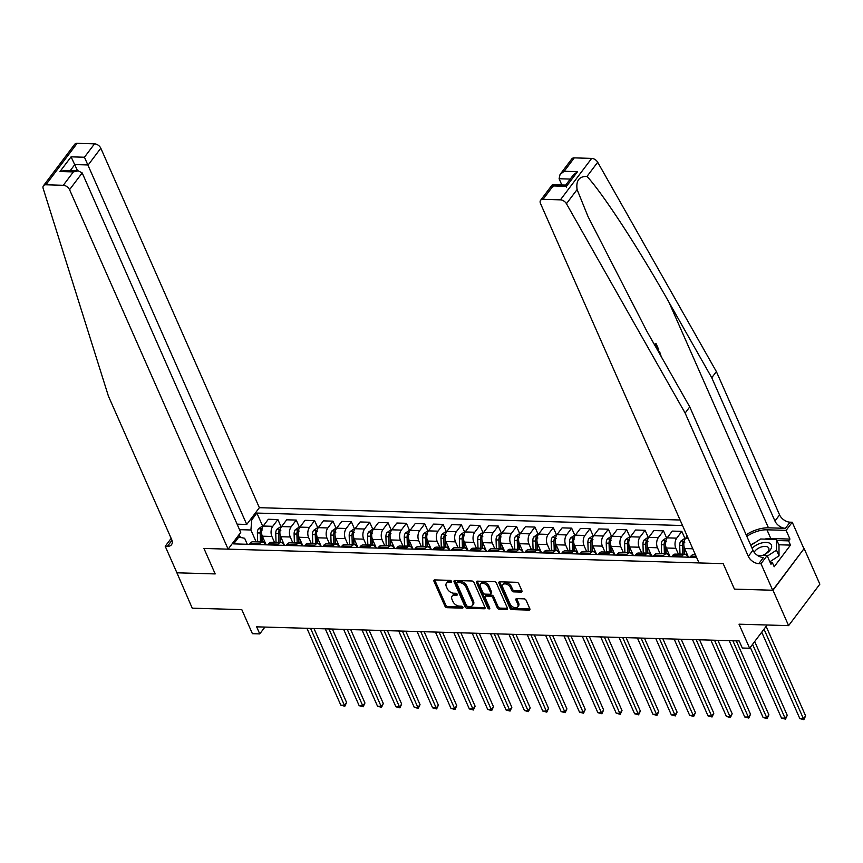 <?xml version="1.0" encoding="UTF-8"?>
<svg xmlns="http://www.w3.org/2000/svg" width="863" height="863" viewBox="0 0 863 863"><rect width="100%" height="100%" fill="white"/><g stroke="black" fill="none" stroke-linecap="round" stroke-linejoin="round"><path stroke-width="1.29" d="M451.543 581.36A1.241 0.777 -143 0 0 450.098 580.357L434.779 579.914A1.769 1.111 -143 0 0 433.981 580.238A1.769 1.111 -143 0 0 433.949 581.263L444.984 606.268A1.769 1.111 -143 0 0 447.034 607.692L462.352 608.145A1.241 0.777 -143 0 0 461.5 606.204L459.515 606.139A5.674 3.571 -143 0 1 452.946 601.565L452.018 599.472A5.674 3.571 -143 0 1 452.104 596.193A5.674 3.571 -143 0 1 454.672 595.168L456.656 595.222A1.241 0.777 -143 0 0 455.804 593.28L453.819 593.226A5.674 3.571 -143 0 1 447.239 588.642L446.322 586.56A5.674 3.571 -143 0 1 446.408 583.28A5.674 3.571 -143 0 1 448.976 582.245L450.961 582.309A1.241 0.777 -143 0 0 451.543 581.36M521.069 592.104A1.769 1.111 -143 0 0 521.867 591.781A1.769 1.111 -143 0 0 521.899 590.756L518.803 583.744A1.769 1.111 -143 0 0 516.754 582.309L499.731 581.813A1.769 1.111 -143 0 0 498.933 582.137A1.769 1.111 -143 0 0 498.911 583.161L509.936 608.167A1.769 1.111 -143 0 0 511.986 609.602L528.997 610.098A1.769 1.111 -143 0 0 529.806 609.774A1.769 1.111 -143 0 0 529.828 608.749L526.096 600.27A1.769 1.111 -143 0 0 524.035 598.846L516.754 598.631A1.769 1.111 -143 0 0 515.955 598.954A1.769 1.111 -143 0 0 515.934 599.979L517.778 604.176A4.747 2.988 -143 0 1 517.714 606.916A4.747 2.988 -143 0 1 513.841 607.412A4.747 2.988 -143 0 1 510.065 603.949L502.805 587.487A4.747 2.988 -143 0 1 502.881 584.747A4.747 2.988 -143 0 1 506.754 584.262A4.747 2.988 -143 0 1 510.518 587.714L511.737 590.465A1.769 1.111 -143 0 0 513.787 591.889L521.069 592.104L521.91 590.982A1.769 1.111 -143 0 0 521.975 590.982M176.807 572.557L192.233 608.178L241.802 609.634L252.417 633.69L259.763 633.906L256.645 626.829L739.17 640.95L742.288 648.027L749.634 648.242L767.153 625.006M772.989 590.249L803.949 548.782L772.698 590.238L734.435 589.127L772.989 590.249L788.599 625.632L739.019 624.186L749.634 648.242M176.624 572.795L215.189 573.927L203.948 548.447L723.194 563.647L734.435 589.127L723.194 563.647L699.03 562.946L540.486 203.463A5.415 3.409 -143 0 1 540.562 200.335A5.415 3.409 -143 0 1 543.021 199.342L560.421 199.849L591.673 158.393A5.415 3.409 37 0 1 597.692 162.244L716.376 371.586L779.58 514.887A9.029 5.685 -143 0 0 790.044 522.18L792.245 522.244L803.949 548.782M473.96 582.428A1.769 1.111 -143 0 0 471.91 580.993L454.898 580.497A1.769 1.111 -143 0 0 454.089 580.821A1.769 1.111 -143 0 0 454.067 581.845L465.092 606.851A1.769 1.111 -143 0 0 467.153 608.286L484.165 608.782A1.769 1.111 -143 0 0 484.963 608.458A1.769 1.111 -143 0 0 484.995 607.433L473.96 582.428M477.315 581.155L494.326 581.651A1.769 1.111 -143 0 1 496.387 583.086L507.412 608.091A1.769 1.111 -143 0 1 507.39 609.116A1.769 1.111 -143 0 1 506.581 609.44L499.299 609.224A1.769 1.111 -143 0 1 497.25 607.789L492.773 597.649A1.769 1.111 -143 0 0 490.723 596.225L485.891 596.085A1.769 1.111 -143 0 0 485.092 596.398A1.769 1.111 -143 0 0 485.06 597.423L489.72 607.984A1.241 0.777 -143 0 1 487.703 607.93L476.484 582.503A1.769 1.111 -143 0 1 476.516 581.479A1.769 1.111 -143 0 1 477.315 581.155M804.24 548.792L819.85 584.165L788.599 625.632M680.098 520.011L259.364 507.692L100.809 148.209L88.188 164.962L74.822 164.574L70.281 170.594M247.293 544.283L244.65 538.275L238.771 537.099L233.668 543.884L696.603 557.433M238.771 537.099L237.239 537.056M250.238 519.796L251.78 519.839L250.906 529.99L256.128 541.835M262.859 526.581L256.894 513.064L251.78 519.839M256.894 513.064L682.525 525.524M259.763 633.906L264.909 627.067M240.41 537.422L239.137 534.531M250.906 529.99L239.526 529.655M687.218 536.15L685.524 538.404A7.228 4.196 91.7 0 0 684.639 548.544L688.447 557.196M685.157 538.944L681.824 531.371L676.711 538.145A7.228 4.196 91.7 0 0 675.826 548.285L678.437 554.197M681.824 531.371L672.277 531.09L667.164 537.865A7.228 4.196 91.7 0 0 666.279 548.005L670.087 556.657M666.797 538.404L663.464 530.831L658.35 537.606A7.228 4.196 91.7 0 0 657.466 547.757L660.076 553.658M663.464 530.831L653.906 530.551L648.803 537.325A7.228 4.196 91.7 0 0 647.919 547.476L651.727 556.117M648.437 537.865L645.093 530.292L639.99 537.066A7.228 4.196 91.7 0 0 639.105 547.218L641.716 553.118M645.093 530.292L635.546 530.011L630.443 536.797A7.228 4.196 91.7 0 0 629.559 546.937L633.366 555.578M630.076 537.325L626.732 529.753L621.63 536.538A7.228 4.196 91.7 0 0 620.745 546.678L623.345 552.59M626.732 529.753L617.185 529.472L612.083 536.257A7.228 4.196 91.7 0 0 611.198 546.398L615.006 555.038M611.716 536.786L608.372 529.213L603.269 535.999A7.228 4.196 91.7 0 0 602.385 546.139L604.985 552.05M608.372 529.213L598.825 528.933L593.722 535.718A7.228 4.196 91.7 0 0 592.838 545.858L596.646 554.499M593.356 536.257L590.012 528.674L584.909 535.459A7.228 4.196 91.7 0 0 584.024 545.599L586.624 551.511M590.012 528.674L580.465 528.404L575.351 535.179A7.228 4.196 91.7 0 0 574.478 545.319L578.286 553.97M574.995 535.718L571.651 528.145L566.538 534.92A7.228 4.196 91.7 0 0 565.664 545.06L568.264 550.972M571.651 528.145L562.104 527.865L556.991 534.639A7.228 4.196 91.7 0 0 556.117 544.79L559.925 553.431M556.635 535.179L553.291 527.606L548.178 534.38A7.228 4.196 91.7 0 0 547.304 544.531L549.904 550.432M553.291 527.606L543.744 527.325L538.631 534.1A7.228 4.196 91.7 0 0 537.757 544.251L541.565 552.892M538.275 534.639L534.931 527.066L529.817 533.852A7.228 4.196 91.7 0 0 528.943 543.992L531.543 549.893M534.931 527.066L525.384 526.786L520.27 533.571A7.228 4.196 91.7 0 0 519.397 543.712L523.205 552.352M519.914 534.1L516.57 526.527L511.457 533.312A7.228 4.196 91.7 0 0 510.583 543.453L513.183 549.364M516.57 526.527L507.023 526.247L501.91 533.032A7.228 4.196 91.7 0 0 501.025 543.172L504.844 551.813M501.554 533.571L498.21 525.988L493.097 532.773A7.228 4.196 91.7 0 0 492.212 542.913L494.823 548.825M498.21 525.988L488.663 525.718L483.55 532.493A7.228 4.196 91.7 0 0 482.665 542.633L486.484 551.284M483.194 533.032L479.85 525.459L474.736 532.234A7.228 4.196 91.7 0 0 473.852 542.374L476.462 548.285M479.85 525.459L470.303 525.179L465.189 531.953A7.228 4.196 91.7 0 0 464.305 542.104L468.124 550.745M464.823 532.493L461.489 524.92L456.376 531.694A7.228 4.196 91.7 0 0 455.491 541.845L458.102 547.746M461.489 524.92L451.942 524.639L446.829 531.414A7.228 4.196 91.7 0 0 445.944 541.565L449.763 550.206M446.462 531.953L443.129 524.38L438.016 531.155A7.228 4.196 91.7 0 0 437.131 541.306L439.742 547.207M443.129 524.38L433.582 524.1L428.469 530.885A7.228 4.196 91.7 0 0 427.584 541.025L431.403 549.666M428.102 531.414L424.769 523.841L419.655 530.626A7.228 4.196 91.7 0 0 418.771 540.767L421.381 546.678M424.769 523.841L415.222 523.561L410.108 530.346A7.228 4.196 91.7 0 0 409.224 540.486L413.032 549.127M409.742 530.874L406.408 523.302L401.295 530.087A7.228 4.196 91.7 0 0 400.41 540.227L403.021 546.139M406.408 523.302L396.861 523.021L391.748 529.806A7.228 4.196 91.7 0 0 390.863 539.947L394.671 548.588M391.381 530.346L388.048 522.773L382.935 529.548A7.228 4.196 91.7 0 0 382.05 539.688L384.661 545.599M388.048 522.773L378.49 522.493L373.388 529.267A7.228 4.196 91.7 0 0 372.503 539.407L376.311 548.059M373.021 529.806L369.677 522.234L364.574 529.008A7.228 4.196 91.7 0 0 363.69 539.159L366.3 545.06M369.677 522.234L360.13 521.953L355.027 528.728A7.228 4.196 91.7 0 0 354.143 538.879L357.951 547.52M354.661 529.267L351.317 521.694L346.214 528.469A7.228 4.196 91.7 0 0 345.329 538.62L347.929 544.521M351.317 521.694L341.77 521.414L336.667 528.188A7.228 4.196 91.7 0 0 335.783 538.339L339.591 546.98M336.3 528.728L332.956 521.155L327.854 527.94A7.228 4.196 91.7 0 0 326.969 538.081L329.569 543.981M332.956 521.155L323.409 520.874L318.307 527.66A7.228 4.196 91.7 0 0 317.422 537.8L321.23 546.441M317.94 528.188L314.596 520.616L309.493 527.401A7.228 4.196 91.7 0 0 308.609 537.541L311.209 543.453M314.596 520.616L305.049 520.335L299.936 527.12A7.228 4.196 91.7 0 0 299.062 537.261L302.87 545.901M299.58 527.66L296.236 520.076L291.122 526.861A7.228 4.196 91.7 0 0 290.248 537.002L292.848 542.913M296.236 520.076L286.689 519.806L281.575 526.581A7.228 4.196 91.7 0 0 280.702 536.721L284.51 545.373M281.219 527.12L277.875 519.548L272.762 526.322A7.228 4.196 91.7 0 0 271.888 536.462L274.488 542.374M277.875 519.548L268.328 519.267L263.215 526.042A7.228 4.196 91.7 0 0 262.341 536.193L266.149 544.833M265.664 544.812L265.631 544.758A7.228 4.196 91.7 0 0 262.471 542.018A7.228 4.196 91.7 0 0 259.763 543.582L258.976 544.618M284.024 545.351L283.992 545.297A7.228 4.196 91.7 0 0 280.831 542.557A7.228 4.196 91.7 0 0 278.123 544.121L277.336 545.157M302.384 545.891L302.352 545.837A7.228 4.196 91.7 0 0 299.191 543.097A7.228 4.196 91.7 0 0 296.484 544.661L295.696 545.696M320.745 546.43L320.712 546.376A7.228 4.196 91.7 0 0 317.552 543.636A7.228 4.196 91.7 0 0 314.844 545.189L314.056 546.236M339.105 546.969L339.083 546.905A7.228 4.196 91.7 0 0 335.912 544.175A7.228 4.196 91.7 0 0 333.204 545.729L332.417 546.775M357.465 547.498L357.444 547.444A7.228 4.196 91.7 0 0 354.272 544.715A7.228 4.196 91.7 0 0 351.565 546.268L350.777 547.304M375.826 548.037L375.804 547.983A7.228 4.196 91.7 0 0 372.633 545.243A7.228 4.196 91.7 0 0 369.925 546.808L369.137 547.843M394.186 548.577L394.164 548.523A7.228 4.196 91.7 0 0 390.993 545.783A7.228 4.196 91.7 0 0 388.285 547.347L387.498 548.383M412.546 549.116L412.525 549.062A7.228 4.196 91.7 0 0 409.353 546.322A7.228 4.196 91.7 0 0 406.646 547.876L405.869 548.922M430.907 549.655L430.885 549.602A7.228 4.196 91.7 0 0 427.714 546.862A7.228 4.196 91.7 0 0 425.006 548.415L424.229 549.461M449.267 550.195L449.245 550.13A7.228 4.196 91.7 0 0 446.074 547.401A7.228 4.196 91.7 0 0 443.366 548.954L442.59 549.99M467.627 550.723L467.606 550.67A7.228 4.196 91.7 0 0 464.434 547.929A7.228 4.196 91.7 0 0 461.727 549.494L460.95 550.529M485.988 551.263L485.966 551.209A7.228 4.196 91.7 0 0 482.795 548.469A7.228 4.196 91.7 0 0 480.087 550.033L479.31 551.069M504.348 551.802L504.326 551.748A7.228 4.196 91.7 0 0 501.155 549.008A7.228 4.196 91.7 0 0 498.447 550.572L497.671 551.608M522.708 552.342L522.687 552.288A7.228 4.196 91.7 0 0 519.526 549.548A7.228 4.196 91.7 0 0 516.818 551.101L516.031 552.147M541.079 552.881L541.047 552.816A7.228 4.196 91.7 0 0 537.886 550.087A7.228 4.196 91.7 0 0 535.179 551.64L534.391 552.687M559.44 553.41L559.407 553.356A7.228 4.196 91.7 0 0 556.247 550.626A7.228 4.196 91.7 0 0 553.539 552.18L552.752 553.215M577.8 553.949L577.768 553.895A7.228 4.196 91.7 0 0 574.607 551.155A7.228 4.196 91.7 0 0 571.899 552.719L571.112 553.755M596.16 554.488L596.128 554.434A7.228 4.196 91.7 0 0 592.967 551.694A7.228 4.196 91.7 0 0 590.26 553.259L589.472 554.294M614.521 555.028L614.499 554.974A7.228 4.196 91.7 0 0 611.328 552.234A7.228 4.196 91.7 0 0 608.62 553.787L607.832 554.833M632.881 555.567L632.859 555.513A7.228 4.196 91.7 0 0 629.688 552.773A7.228 4.196 91.7 0 0 626.98 554.326L626.193 555.373M651.241 556.106L651.22 556.042A7.228 4.196 91.7 0 0 648.048 553.312A7.228 4.196 91.7 0 0 645.341 554.866L644.553 555.901M669.602 556.635L669.58 556.581A7.228 4.196 91.7 0 0 666.409 553.841A7.228 4.196 91.7 0 0 663.701 555.405L662.913 556.441M687.962 557.174L687.94 557.12A7.228 4.196 91.7 0 0 684.769 554.38A7.228 4.196 91.7 0 0 682.061 555.945L681.274 556.98M262.471 542.018L252.924 541.748A7.228 4.196 91.7 0 0 250.216 543.302L249.429 544.337M280.831 542.557L271.284 542.277A7.228 4.196 91.7 0 0 268.576 543.841L267.789 544.877M299.191 543.097L289.644 542.816A7.228 4.196 91.7 0 0 286.937 544.38L286.149 545.416M317.552 543.636L308.005 543.356A7.228 4.196 91.7 0 0 305.297 544.909L304.51 545.955M335.912 544.175L326.365 543.895A7.228 4.196 91.7 0 0 323.657 545.448L322.87 546.495M354.272 544.715L344.725 544.434A7.228 4.196 91.7 0 0 342.018 545.988L341.23 547.023M372.633 545.243L363.086 544.963A7.228 4.196 91.7 0 0 360.378 546.527L359.591 547.563M390.993 545.783L381.446 545.502A7.228 4.196 91.7 0 0 378.738 547.066L377.951 548.102M409.353 546.322L399.806 546.042A7.228 4.196 91.7 0 0 397.099 547.606L396.311 548.641M427.714 546.862L418.167 546.581A7.228 4.196 91.7 0 0 415.459 548.134L414.672 549.181M446.074 547.401L436.527 547.12A7.228 4.196 91.7 0 0 433.819 548.674L433.043 549.72M464.434 547.929L454.887 547.66A7.228 4.196 91.7 0 0 452.18 549.213L451.403 550.249M482.795 548.469L473.248 548.188A7.228 4.196 91.7 0 0 470.54 549.753L469.763 550.788M501.155 549.008L491.608 548.728A7.228 4.196 91.7 0 0 488.9 550.292L488.124 551.328M519.526 549.548L509.968 549.267A7.228 4.196 91.7 0 0 507.261 550.821L506.484 551.867M537.886 550.087L528.339 549.807A7.228 4.196 91.7 0 0 525.632 551.36L524.844 552.406M556.247 550.626L546.7 550.346A7.228 4.196 91.7 0 0 543.992 551.899L543.205 552.935M574.607 551.155L565.06 550.874A7.228 4.196 91.7 0 0 562.352 552.439L561.565 553.474M592.967 551.694L583.42 551.414A7.228 4.196 91.7 0 0 580.713 552.978L579.925 554.014M611.328 552.234L601.781 551.953A7.228 4.196 91.7 0 0 599.073 553.517L598.286 554.553M629.688 552.773L620.141 552.493A7.228 4.196 91.7 0 0 617.433 554.046L616.646 555.092M648.048 553.312L638.501 553.032A7.228 4.196 91.7 0 0 635.794 554.585L635.006 555.632M666.409 553.841L656.862 553.571A7.228 4.196 91.7 0 0 654.154 555.125L653.367 556.16M684.769 554.38L675.222 554.1A7.228 4.196 91.7 0 0 672.514 555.664L671.727 556.7M695.395 554.693L693.582 554.639A7.228 4.196 91.7 0 0 690.875 556.204L690.087 557.239M451.435 581.177L449.817 581.123A5.674 3.571 -143 0 0 447.25 582.158L446.408 583.28M452.104 596.193L452.946 595.082A5.674 3.571 -143 0 1 455.524 594.046L457.131 594.089M434.715 579.914A1.769 1.111 -143 0 0 434.801 580.141L445.826 605.146A1.769 1.111 -143 0 0 447.875 606.57L462.838 607.013M454.833 580.497A1.769 1.111 -143 0 0 454.909 580.723L465.944 605.729A1.769 1.111 -143 0 0 467.994 607.164L485.006 607.66A1.769 1.111 -143 0 0 485.071 607.66M457.336 582.493A1.241 0.777 -143 0 0 456.754 583.431L466.441 605.384A1.241 0.777 -143 0 0 467.875 606.387L469.968 606.452A5.674 3.571 -143 0 0 472.536 605.416A5.674 3.571 -143 0 0 472.622 602.137L466.009 587.131A5.674 3.571 -143 0 0 459.429 582.557L457.336 582.493L458.188 581.371A1.241 0.777 -143 0 0 457.617 581.597L456.775 582.719M472.536 605.416L473.377 604.294A5.674 3.571 -143 0 0 473.463 601.015L472.622 602.137M458.188 581.371L460.27 581.435A5.674 3.571 -143 0 1 466.851 586.009L473.463 601.015M485.092 596.398L485.934 595.287A1.769 1.111 -143 0 1 486.732 594.963L491.565 595.103A1.769 1.111 -143 0 1 493.614 596.527L498.091 606.678A1.769 1.111 -143 0 0 500.141 608.102L507.422 608.318A1.769 1.111 -143 0 0 507.487 608.318M477.25 581.155A1.769 1.111 -143 0 0 477.336 581.382L488.544 606.808A1.241 0.777 -143 0 0 489.612 607.735M488.134 587.131A4.747 2.988 -143 0 0 484.359 583.668A4.747 2.988 -143 0 0 480.486 584.165A4.747 2.988 -143 0 0 480.421 586.905L482.978 592.708A1.769 1.111 -143 0 0 485.028 594.132L489.86 594.273A1.769 1.111 -143 0 0 490.669 593.949A1.769 1.111 -143 0 0 490.691 592.935L488.134 587.131L488.976 586.009A4.747 2.988 -143 0 0 485.211 582.557A4.747 2.988 -143 0 0 481.338 583.043L480.486 584.165M490.669 593.949L491.511 592.838A1.769 1.111 -143 0 0 491.532 591.813L490.691 592.935M488.976 586.009L491.532 591.813M502.881 584.747L503.722 583.625A4.747 2.988 -143 0 1 507.595 583.14A4.747 2.988 -143 0 1 511.371 586.592L512.579 589.343A1.769 1.111 -143 0 0 514.628 590.767L521.91 590.982M517.714 606.916L518.555 605.794A4.747 2.988 -143 0 0 518.631 603.054L517.778 604.176M516.689 598.631A1.769 1.111 -143 0 0 516.775 598.857L518.631 603.054M499.666 581.813A1.769 1.111 -143 0 0 499.753 582.04L510.777 607.045A1.769 1.111 -143 0 0 512.838 608.48L529.85 608.976A1.769 1.111 -143 0 0 529.914 608.976M262.827 526.635L261.629 526.603L258.469 528.792A4.79 2.783 91.7 0 0 257.379 532.913L257.67 541.705A13.819 8.026 91.7 0 0 257.681 541.878M265.027 542.298A13.819 8.026 91.7 0 0 265.157 543.863M262.46 529.947L260.702 529.893A4.79 2.783 91.7 0 0 260.173 533L260.464 541.781A13.819 8.026 91.7 0 0 260.464 541.964M261.845 542.007A11.467 6.667 -88.3 0 1 261.823 541.576L261.543 532.795A2.438 1.413 -88.3 0 1 261.532 532.676M306.915 628.296L340.809 705.157L344.477 705.265L346.592 702.471L313.97 628.501M262.233 542.018A13.819 8.026 -88.3 0 1 262.223 541.835L262.007 535.319M346.592 702.471L344.822 706.236L310.583 628.404M344.822 706.236L340.809 705.157M43.43 185.782L74.682 144.315A5.415 3.409 37 0 1 77.131 143.334L45.879 184.79A5.415 3.409 -143 0 0 43.43 185.782A5.415 3.409 -143 0 0 43.15 188.393L108.436 396.171L171.64 539.472A9.029 5.685 37 0 1 171.51 544.693A9.029 5.685 37 0 1 167.422 546.333L165.211 546.268L176.915 572.805L215.189 573.927L203.948 548.447L228.112 549.159L240.734 532.406L82.19 172.924L69.558 189.677A5.415 3.409 -143 0 0 63.279 185.308L45.879 184.79M237.109 524.165L246.732 524.445L84.445 157.228L94.531 143.841L77.131 143.334M246.732 524.445L259.364 507.692M165.211 546.268L171.165 538.383M228.112 549.159L69.558 189.677M94.531 143.841A5.415 3.409 37 0 1 100.809 148.209M77.562 170.809L71.079 156.839L84.445 157.228M63.279 185.308L73.377 171.91L78.199 170.82L82.19 172.924M73.377 171.91L60.011 171.521L64.833 170.432L78.199 170.82M655.502 346.397L655.751 346.958M654.855 345.362L656.107 343.701L655.449 343.679A23.517 12.136 -23.8 0 0 654.445 344.661M658.868 352.46L659.559 351.543L658.9 351.521A23.517 12.136 -23.8 0 0 658.534 351.867M716.376 371.586L711.748 377.724L774.952 521.025A9.029 5.685 -143 0 0 785.416 528.318L768.458 527.822A23.517 12.136 -23.8 0 0 746.15 534.79M711.748 377.724L668.976 302.277C639.041 249.073 603.205 194.013 587.023 176.397C579.17 176.268 575.858 180.647 577.099 189.558L588.027 216.559L646.98 331.478L689.753 406.915L752.946 550.216A9.029 5.685 -143 0 0 763.421 557.509L758.793 563.647L760.993 563.712L772.698 590.238M689.753 406.915L685.125 413.053L748.329 556.355A9.029 5.685 -143 0 0 758.793 563.647M574.273 157.875L564.175 171.273L560.044 174.488L571.824 158.868A5.415 3.409 37 0 1 574.273 157.875L591.673 158.393M577.099 189.558L566.441 203.711L685.125 413.053M764.564 539.105A20.313 10.485 156.2 0 1 770.788 538.512L789.958 539.073L788.609 540.864L776.959 540.518M770.141 562.428L772.309 562.493L774.187 566.743L790.486 545.114L788.609 540.864M772.309 562.493L770.961 564.283L767.121 555.578L760.993 563.712M792.245 522.244L786.128 530.367L766.959 529.806A20.313 10.485 -23.8 0 0 746.851 536.387M789.958 539.073L786.128 530.367M561.856 184.984L559.105 178.749L560.044 174.488M757.326 555.297L767.121 555.578M566.441 203.711A5.415 3.409 -143 0 0 560.421 199.849M750.691 545.092A20.313 10.485 156.2 0 1 755.869 542.072M790.486 545.114L778.836 544.769M564.175 171.273L577.541 171.661L573.41 174.876L565.707 185.092L552.342 184.704L540.562 200.335M577.541 171.661L566.484 186.343C565.47 184.509 565.47 184.758 566.484 187.098M566.484 186.343L553.118 185.955C552.104 184.121 552.104 184.369 553.118 186.71M659.559 351.543L661.619 357.757M656.107 343.701L658.749 349.688L658.167 350.464L656.053 345.675L655.47 346.451M281.187 527.174L279.99 527.131L276.829 529.332A4.79 2.783 91.7 0 0 275.75 533.453L276.031 542.244A13.819 8.026 91.7 0 0 276.041 542.417M283.388 542.827A13.819 8.026 91.7 0 0 283.517 544.402M280.82 530.486L279.062 530.432A4.79 2.783 91.7 0 0 278.533 533.539L278.825 542.32A13.819 8.026 91.7 0 0 278.825 542.503M280.205 542.547A11.467 6.667 -88.3 0 1 280.184 542.115L279.903 533.323A2.438 1.413 -88.3 0 1 279.892 533.215M325.275 628.836L359.17 705.697L362.848 705.805L364.952 703L332.331 629.041M280.594 542.557A13.819 8.026 -88.3 0 1 280.583 542.374L280.378 535.858M364.952 703L363.183 706.775L328.943 628.944M363.183 706.775L359.17 705.697M299.547 527.703L298.35 527.671L295.189 529.871A4.79 2.783 91.7 0 0 294.11 533.992L294.391 542.784A13.819 8.026 91.7 0 0 294.402 542.956M301.748 543.366A13.819 8.026 91.7 0 0 301.877 544.941M299.191 531.025L297.422 530.972A4.79 2.783 91.7 0 0 296.894 534.078L297.185 542.859A13.819 8.026 91.7 0 0 297.185 543.043M298.566 543.075A11.467 6.667 -88.3 0 1 298.544 542.654L298.264 533.863A2.438 1.413 -88.3 0 1 298.264 533.755M343.636 629.375L377.53 706.236L381.209 706.344L383.312 703.539L350.691 629.58M298.954 543.086A13.819 8.026 -88.3 0 1 298.943 542.913L298.738 536.398M383.312 703.539L381.543 707.315L347.304 629.483M381.543 707.315L377.53 706.236M317.908 528.242L316.71 528.21L313.549 530.411A4.79 2.783 91.7 0 0 312.471 534.531L312.751 543.312A13.819 8.026 91.7 0 0 312.762 543.496M320.108 543.906A13.819 8.026 91.7 0 0 320.249 545.47M317.552 531.554L315.782 531.511A4.79 2.783 91.7 0 0 315.254 534.607L315.545 543.399A13.819 8.026 91.7 0 0 315.556 543.571M316.926 543.614A11.467 6.667 -88.3 0 1 316.904 543.194L316.624 534.402A2.438 1.413 -88.3 0 1 316.624 534.294M361.996 629.914L395.89 706.775L399.569 706.883L401.673 704.079L369.051 630.119M317.314 543.625A13.819 8.026 -88.3 0 1 317.304 543.453L317.099 536.937M401.673 704.079L399.903 707.843L365.664 630.022M399.903 707.843L395.89 706.775M336.268 528.782L335.071 528.749L331.91 530.95A4.79 2.783 91.7 0 0 330.831 535.071L331.112 543.852A13.819 8.026 91.7 0 0 331.122 544.035M338.479 544.445A13.819 8.026 91.7 0 0 338.609 546.009M335.912 532.093L334.143 532.04A4.79 2.783 91.7 0 0 333.614 535.146L333.905 543.938A13.819 8.026 91.7 0 0 333.916 544.111M335.286 544.154A11.467 6.667 -88.3 0 1 335.265 543.722L334.984 534.941A2.438 1.413 -88.3 0 1 334.984 534.823M380.356 630.454L414.251 707.315L417.929 707.423L420.033 704.618L387.422 630.659M335.675 544.165A13.819 8.026 -88.3 0 1 335.664 543.981L335.459 537.476M420.033 704.618L418.275 708.383L384.024 630.562M418.275 708.383L414.251 707.315M762.622 555.448A11.737 6.052 -23.8 0 0 770.195 543.539A11.737 6.052 -23.8 0 0 752.094 548.285M762.417 555.448A8.037 4.142 -23.8 0 0 768.76 548.134A8.037 4.142 -23.8 0 0 767.93 547.153A8.037 4.142 -23.8 0 0 760.54 547.25A8.037 4.142 -23.8 0 0 754.197 552.309M750.81 545.351L760.637 538.997L776.495 539.461L778.987 545.114L779.019 555.826L769.85 561.77M776.495 539.461L776.527 550.163L767.347 556.106M779.019 555.826L776.527 550.163M354.628 529.321L353.431 529.289L350.27 531.489A4.79 2.783 91.7 0 0 349.191 535.599L349.472 544.391A13.819 8.026 91.7 0 0 349.483 544.575M356.84 544.985A13.819 8.026 91.7 0 0 356.969 546.549M354.272 532.633L352.503 532.579A4.79 2.783 91.7 0 0 351.985 535.686L352.266 544.477A13.819 8.026 91.7 0 0 352.277 544.65M353.647 544.693A11.467 6.667 -88.3 0 1 353.625 544.262L353.345 535.481A2.438 1.413 -88.3 0 1 353.345 535.362M398.717 630.982L432.611 707.843L436.29 707.951L438.404 705.157L405.783 631.198M354.035 544.704A13.819 8.026 -88.3 0 1 354.024 544.521L353.819 538.005M438.404 705.157L436.635 708.922L402.385 631.09M436.635 708.922L432.611 707.843M372.989 529.86L371.791 529.828L368.63 532.018A4.79 2.783 91.7 0 0 367.552 536.139L367.832 544.931A13.819 8.026 91.7 0 0 367.843 545.103M375.2 545.513A13.819 8.026 91.7 0 0 375.329 547.088M372.633 533.172L370.863 533.118A4.79 2.783 91.7 0 0 370.346 536.225L370.626 545.006A13.819 8.026 91.7 0 0 370.637 545.189M372.007 545.233A11.467 6.667 -88.3 0 1 371.996 544.801L371.705 536.009A2.438 1.413 -88.3 0 1 371.705 535.901M417.077 631.522L450.971 708.383L454.65 708.491L456.764 705.686L424.143 631.727M372.395 545.243A13.819 8.026 -88.3 0 1 372.395 545.06L372.18 538.544M456.764 705.686L454.995 709.462L420.745 631.63M454.995 709.462L450.971 708.383M391.349 530.4L390.152 530.357L386.991 532.557A4.79 2.783 91.7 0 0 385.912 536.678L386.193 545.47A13.819 8.026 91.7 0 0 386.203 545.643M393.56 546.052A13.819 8.026 91.7 0 0 393.69 547.627M390.993 533.712L389.224 533.658A4.79 2.783 91.7 0 0 388.706 536.764L388.986 545.545A13.819 8.026 91.7 0 0 388.997 545.729M390.367 545.761A11.467 6.667 -88.3 0 1 390.356 545.34L390.065 536.549A2.438 1.413 -88.3 0 1 390.065 536.441M435.437 632.061L469.332 708.922L473.01 709.03L475.125 706.225L442.503 632.266M390.756 545.783A13.819 8.026 -88.3 0 1 390.756 545.599L390.54 539.084M475.125 706.225L473.356 710.001L439.105 632.169M473.356 710.001L469.332 708.922M409.709 530.928L408.512 530.896L405.351 533.097A4.79 2.783 91.7 0 0 404.272 537.218L404.564 545.999A13.819 8.026 91.7 0 0 404.564 546.182M411.921 546.592A13.819 8.026 91.7 0 0 412.05 548.156M409.353 534.24L407.595 534.197A4.79 2.783 91.7 0 0 407.066 537.293L407.347 546.085A13.819 8.026 91.7 0 0 407.358 546.268M408.728 546.301A11.467 6.667 -88.3 0 1 408.717 545.88L408.426 537.088A2.438 1.413 -88.3 0 1 408.426 536.98M453.798 632.601L487.703 709.462L491.371 709.569L493.485 706.765L460.864 632.806M409.116 546.311A13.819 8.026 -88.3 0 1 409.116 546.139L408.9 539.623M493.485 706.765L491.716 710.529L457.466 632.708M491.716 710.529L487.703 709.462M428.07 531.468L426.872 531.435L423.711 533.636A4.79 2.783 91.7 0 0 422.633 537.757L422.924 546.538A13.819 8.026 91.7 0 0 422.924 546.721M430.281 547.131A13.819 8.026 91.7 0 0 430.41 548.695M427.714 534.78L425.955 534.726A4.79 2.783 91.7 0 0 425.427 537.832L425.707 546.624A13.819 8.026 91.7 0 0 425.718 546.797M427.088 546.84A11.467 6.667 -88.3 0 1 427.077 546.408L426.786 537.627A2.438 1.413 -88.3 0 1 426.786 537.52M472.158 633.14L506.063 710.001L509.731 710.109L511.845 707.304L479.224 633.345M427.476 546.851A13.819 8.026 -88.3 0 1 427.476 546.678L427.261 540.162M511.845 707.304L510.076 711.069L475.837 633.248M510.076 711.069L506.063 710.001M446.43 532.007L445.232 531.975L442.083 534.175A4.79 2.783 91.7 0 0 440.993 538.296L441.284 547.077A13.819 8.026 91.7 0 0 441.284 547.261M448.641 547.671A13.819 8.026 91.7 0 0 448.771 549.235M446.074 535.319L444.316 535.265A4.79 2.783 91.7 0 0 443.787 538.372L444.067 547.164A13.819 8.026 91.7 0 0 444.078 547.336M445.448 547.379A11.467 6.667 -88.3 0 1 445.437 546.948L445.146 538.167A2.438 1.413 -88.3 0 1 445.146 538.048M490.518 633.669L524.424 710.529L528.091 710.637L530.206 707.843L497.584 633.884M445.837 547.39A13.819 8.026 -88.3 0 1 445.837 547.207L445.621 540.702M530.206 707.843L528.436 711.608L494.197 633.776M528.436 711.608L524.424 710.529M464.801 532.547L463.593 532.514L460.443 534.704A4.79 2.783 91.7 0 0 459.353 538.825L459.645 547.617A13.819 8.026 91.7 0 0 459.645 547.789M467.002 548.21A13.819 8.026 91.7 0 0 467.131 549.774M464.434 535.858L462.676 535.804A4.79 2.783 91.7 0 0 462.147 538.911L462.428 547.692A13.819 8.026 91.7 0 0 462.439 547.876M463.819 547.919A11.467 6.667 -88.3 0 1 463.798 547.487L463.507 538.706A2.438 1.413 -88.3 0 1 463.507 538.588M508.879 634.208L542.784 711.069L546.452 711.177L548.566 708.383L515.945 634.413M464.197 547.929A13.819 8.026 -88.3 0 1 464.197 547.746L463.981 541.23M548.566 708.383L546.797 712.148L512.557 634.316M546.797 712.148L542.784 711.069M483.161 533.086L481.953 533.043L478.803 535.243A4.79 2.783 91.7 0 0 477.714 539.364L478.005 548.156A13.819 8.026 91.7 0 0 478.005 548.329M485.362 548.739A13.819 8.026 91.7 0 0 485.491 550.314M482.795 536.398L481.036 536.344A4.79 2.783 91.7 0 0 480.508 539.451L480.799 548.232A13.819 8.026 91.7 0 0 480.799 548.415M482.18 548.458A11.467 6.667 -88.3 0 1 482.158 548.027L481.867 539.235A2.438 1.413 -88.3 0 1 481.867 539.127M527.239 634.747L561.144 711.608L564.812 711.716L566.926 708.911L534.305 634.952M482.568 548.469A13.819 8.026 -88.3 0 1 482.557 548.285L482.341 541.77M566.926 708.911L565.157 712.687L530.918 634.855M565.157 712.687L561.144 711.608M501.522 533.614L500.313 533.582L497.164 535.783A4.79 2.783 91.7 0 0 496.074 539.904L496.365 548.695A13.819 8.026 91.7 0 0 496.365 548.868M503.722 549.278A13.819 8.026 91.7 0 0 503.852 550.853M501.155 536.937L499.397 536.883A4.79 2.783 91.7 0 0 498.868 539.99L499.159 548.771A13.819 8.026 91.7 0 0 499.159 548.954M500.54 548.987A11.467 6.667 -88.3 0 1 500.518 548.566L500.227 539.774A2.438 1.413 -88.3 0 1 500.227 539.666M545.599 635.287L579.505 712.148L583.172 712.255L585.287 709.451L552.665 635.492M500.928 548.997A13.819 8.026 -88.3 0 1 500.918 548.825L500.702 542.309M585.287 709.451L583.517 713.226L549.278 635.395M583.517 713.226L579.505 712.148M519.882 534.154L518.685 534.121L515.524 536.322A4.79 2.783 91.7 0 0 514.434 540.443L514.726 549.224A13.819 8.026 91.7 0 0 514.736 549.407M522.083 549.817A13.819 8.026 91.7 0 0 522.212 551.381M519.515 537.466L517.757 537.422A4.79 2.783 91.7 0 0 517.228 540.518L517.52 549.31A13.819 8.026 91.7 0 0 517.52 549.483M518.9 549.526A11.467 6.667 -88.3 0 1 518.879 549.105L518.587 540.314A2.438 1.413 -88.3 0 1 518.587 540.206M563.96 635.826L597.865 712.687L601.533 712.795L603.647 709.99L571.026 636.031M519.289 549.537A13.819 8.026 -88.3 0 1 519.278 549.364L519.062 542.849M603.647 709.99L601.878 713.755L567.638 635.934M601.878 713.755L597.865 712.687M538.242 534.693L537.045 534.661L533.884 536.862A4.79 2.783 91.7 0 0 532.795 540.982L533.086 549.763A13.819 8.026 91.7 0 0 533.097 549.947M540.443 550.357A13.819 8.026 91.7 0 0 540.572 551.921M537.876 538.005L536.117 537.951A4.79 2.783 91.7 0 0 535.589 541.058L535.88 549.85A13.819 8.026 91.7 0 0 535.88 550.022M537.261 550.065A11.467 6.667 -88.3 0 1 537.239 549.634L536.959 540.853A2.438 1.413 -88.3 0 1 536.948 540.734M582.32 636.365L616.225 713.226L619.893 713.334L622.007 710.529L589.386 636.57M537.649 550.076A13.819 8.026 -88.3 0 1 537.638 549.893L537.422 543.388M622.007 710.529L620.238 714.294L585.999 636.463M620.238 714.294L616.225 713.226M556.603 535.233L555.405 535.2L552.244 537.401A4.79 2.783 91.7 0 0 551.166 541.511L551.446 550.303A13.819 8.026 91.7 0 0 551.457 550.486M558.803 550.896A13.819 8.026 91.7 0 0 558.933 552.46M556.236 538.544L554.478 538.49A4.79 2.783 91.7 0 0 553.949 541.597L554.24 550.389A13.819 8.026 91.7 0 0 554.24 550.562M555.621 550.605A11.467 6.667 -88.3 0 1 555.599 550.173L555.319 541.392A2.438 1.413 -88.3 0 1 555.308 541.274M600.691 636.894L634.585 713.755L638.253 713.863L640.368 711.069L607.746 637.11M556.009 550.616A13.819 8.026 -88.3 0 1 555.999 550.432L555.794 543.917M640.368 711.069L638.598 714.834L604.359 637.002M638.598 714.834L634.585 713.755M574.963 535.772L573.766 535.74L570.605 537.929A4.79 2.783 91.7 0 0 569.526 542.05L569.807 550.842A13.819 8.026 91.7 0 0 569.817 551.015M577.164 551.425A13.819 8.026 91.7 0 0 577.293 553M574.596 539.084L572.838 539.03A4.79 2.783 91.7 0 0 572.309 542.137L572.601 550.918A13.819 8.026 91.7 0 0 572.601 551.101M573.981 551.144A11.467 6.667 -88.3 0 1 573.96 550.713L573.679 541.921A2.438 1.413 -88.3 0 1 573.668 541.813M619.051 637.433L652.946 714.294L656.624 714.402L658.728 711.597L626.106 637.638M574.37 551.155A13.819 8.026 -88.3 0 1 574.359 550.972L574.154 544.456M658.728 711.597L656.959 715.373L622.719 637.541M656.959 715.373L652.946 714.294M593.323 536.311L592.126 536.268L588.965 538.469A4.79 2.783 91.7 0 0 587.886 542.59L588.167 551.381A13.819 8.026 91.7 0 0 588.178 551.554M595.524 551.964A13.819 8.026 91.7 0 0 595.664 553.539M592.967 539.623L591.198 539.569A4.79 2.783 91.7 0 0 590.67 542.676L590.961 551.457A13.819 8.026 91.7 0 0 590.972 551.64M592.342 551.673A11.467 6.667 -88.3 0 1 592.32 551.252L592.04 542.46A2.438 1.413 -88.3 0 1 592.04 542.352M637.412 637.973L671.306 714.834L674.985 714.942L677.088 712.137L644.467 638.178M592.73 551.684A13.819 8.026 -88.3 0 1 592.719 551.511L592.514 544.995M677.088 712.137L675.319 715.912L641.08 638.081M675.319 715.912L671.306 714.834M611.684 536.84L610.486 536.808L607.325 539.008A4.79 2.783 91.7 0 0 606.247 543.129L606.527 551.91A13.819 8.026 91.7 0 0 606.538 552.093M613.895 552.503A13.819 8.026 91.7 0 0 614.025 554.068M611.328 540.152L609.558 540.109A4.79 2.783 91.7 0 0 609.03 543.205L609.321 551.996A13.819 8.026 91.7 0 0 609.332 552.18M610.702 552.212A11.467 6.667 -88.3 0 1 610.68 551.791L610.4 543A2.438 1.413 -88.3 0 1 610.4 542.892M655.772 638.512L689.666 715.373L693.345 715.481L695.449 712.676L662.838 638.717M611.09 552.223A13.819 8.026 -88.3 0 1 611.08 552.05L610.875 545.535M695.449 712.676L693.69 716.441L659.44 638.62M693.69 716.441L689.666 715.373M630.044 537.379L628.847 537.347L625.686 539.548A4.79 2.783 91.7 0 0 624.607 543.668L624.888 552.449A13.819 8.026 91.7 0 0 624.898 552.633M632.255 553.043A13.819 8.026 91.7 0 0 632.385 554.607M629.688 540.691L627.919 540.637A4.79 2.783 91.7 0 0 627.401 543.744L627.681 552.536A13.819 8.026 91.7 0 0 627.692 552.708M629.062 552.752A11.467 6.667 -88.3 0 1 629.041 552.32L628.76 543.539A2.438 1.413 -88.3 0 1 628.76 543.431M674.132 639.052L708.027 715.912L711.705 716.02L713.82 713.216L681.198 639.256M629.451 552.762A13.819 8.026 -88.3 0 1 629.44 552.59L629.235 546.074M713.82 713.216L712.051 716.98L677.8 639.159M712.051 716.98L708.027 715.912M648.404 537.919L647.207 537.886L644.046 540.087A4.79 2.783 91.7 0 0 642.967 544.208L643.248 552.989A13.819 8.026 91.7 0 0 643.259 553.172M650.616 553.582A13.819 8.026 91.7 0 0 650.745 555.146M648.048 541.23L646.279 541.177A4.79 2.783 91.7 0 0 645.761 544.283L646.042 553.075A13.819 8.026 91.7 0 0 646.053 553.248M647.423 553.291A11.467 6.667 -88.3 0 1 647.401 552.859L647.121 544.078A2.438 1.413 -88.3 0 1 647.121 543.96M692.493 639.58L726.387 716.441L730.066 716.549L732.18 713.755L699.559 639.796M647.811 553.302A13.819 8.026 -88.3 0 1 647.811 553.118L647.595 546.613M732.18 713.755L730.411 717.52L696.161 639.688M730.411 717.52L726.387 716.441M666.765 538.458L665.567 538.426L662.406 540.616A4.79 2.783 91.7 0 0 661.328 544.736L661.608 553.528A13.819 8.026 91.7 0 0 661.619 553.701M668.976 554.122A13.819 8.026 91.7 0 0 669.105 555.686M666.409 541.77L664.639 541.716A4.79 2.783 91.7 0 0 664.122 544.823L664.402 553.604A13.819 8.026 91.7 0 0 664.413 553.787M665.783 553.83A11.467 6.667 -88.3 0 1 665.772 553.399L665.481 544.618A2.438 1.413 -88.3 0 1 665.481 544.499M710.853 640.119L744.747 716.98L748.426 717.088L750.54 714.294L717.919 640.324M666.171 553.841A13.819 8.026 -88.3 0 1 666.171 553.658L665.956 547.142M750.54 714.294L748.771 718.059L714.521 640.227M748.771 718.059L744.747 716.98M685.125 538.997L683.928 538.954L680.767 541.155A4.79 2.783 91.7 0 0 679.688 545.276L679.979 554.068A13.819 8.026 91.7 0 0 679.979 554.24M687.336 554.65A13.819 8.026 91.7 0 0 687.466 556.225M684.769 542.309L683 542.255A4.79 2.783 91.7 0 0 682.482 545.362L682.762 554.143A13.819 8.026 91.7 0 0 682.773 554.326M684.143 554.37A11.467 6.667 -88.3 0 1 684.132 553.938L683.841 545.146A2.438 1.413 -88.3 0 1 683.841 545.038M729.213 640.659L763.119 717.52L766.786 717.628L768.901 714.823L736.279 640.864M684.532 554.38A13.819 8.026 -88.3 0 1 684.532 554.197L684.316 547.681M768.901 714.823L767.131 718.599L732.881 640.767M767.131 718.599L763.119 717.52M750.292 647.369L781.479 718.059L785.147 718.167L787.261 715.362L754.694 641.533M787.261 715.362L785.492 719.138L752.579 644.327M785.492 719.138L781.479 718.059M761.727 632.191L799.839 718.599L803.507 718.706L805.621 715.902L766.128 626.365M805.621 715.902L803.852 719.666L764.014 629.159M803.852 719.666L799.839 718.599M692.795 548.782L684.639 548.544M675.826 548.285L666.279 548.005M657.466 547.757L647.919 547.476M639.105 547.218L629.559 546.937M620.745 546.678L611.198 546.398M602.385 546.139L592.838 545.858M584.024 545.599L574.478 545.319M565.664 545.06L556.117 544.79M547.304 544.531L537.757 544.251M528.943 543.992L519.397 543.712M510.583 543.453L501.025 543.172M492.212 542.913L482.665 542.633M473.852 542.374L464.305 542.104M455.491 541.845L445.944 541.565M437.131 541.306L427.584 541.025M418.771 540.767L409.224 540.486M400.41 540.227L390.863 539.947M382.05 539.688L372.503 539.407M363.69 539.159L354.143 538.879M345.329 538.62L335.783 538.339M326.969 538.081L317.422 537.8M308.609 537.541L299.062 537.261M290.248 537.002L280.702 536.721M271.888 536.462L262.341 536.193M259.763 543.582L250.216 543.302M272.762 526.322L263.215 526.042M291.122 526.861L281.575 526.581M278.123 544.121L268.576 543.841M309.493 527.401L299.936 527.12M296.484 544.661L286.937 544.38M327.854 527.94L318.307 527.66M314.844 545.189L305.297 544.909M346.214 528.469L336.667 528.188M333.204 545.729L323.657 545.448M364.574 529.008L355.027 528.728M351.565 546.268L342.018 545.988M382.935 529.548L373.388 529.267M369.925 546.808L360.378 546.527M401.295 530.087L391.748 529.806M388.285 547.347L378.738 547.066M419.655 530.626L410.108 530.346M406.646 547.876L397.099 547.606M438.016 531.155L428.469 530.885M425.006 548.415L415.459 548.134M456.376 531.694L446.829 531.414M443.366 548.954L433.819 548.674M474.736 532.234L465.189 531.953M461.727 549.494L452.18 549.213M493.097 532.773L483.55 532.493M480.087 550.033L470.54 549.753M511.457 533.312L501.91 533.032M498.447 550.572L488.9 550.292M529.817 533.852L520.27 533.571M516.818 551.101L507.261 550.821M548.178 534.38L538.631 534.1M535.179 551.64L525.632 551.36M566.538 534.92L556.991 534.639M553.539 552.18L543.992 551.899M584.909 535.459L575.351 535.179M571.899 552.719L562.352 552.439M603.269 535.999L593.722 535.718M590.26 553.259L580.713 552.978M621.63 536.538L612.083 536.257M608.62 553.787L599.073 553.517M639.99 537.066L630.443 536.797M626.98 554.326L617.433 554.046M658.35 537.606L648.803 537.325M645.341 554.866L635.794 554.585M676.711 538.145L667.164 537.865M663.701 555.405L654.154 555.125M688.253 538.48L685.524 538.404M682.061 555.945L672.514 555.664M696.128 556.355L690.875 556.204M449.817 581.123L448.976 582.245M457.282 594.391L456.656 595.222M455.524 594.046L454.672 595.168M462.978 607.315L462.352 608.145M447.875 606.57L447.034 607.692M445.826 605.146L444.984 606.268M434.801 580.141L433.949 581.263M451.586 581.479L450.961 582.309M485.006 607.66L484.165 608.782M467.994 607.164L467.153 608.286M465.944 605.729L465.092 606.851M454.909 580.723L454.067 581.845M466.851 586.009L466.009 587.131M460.27 581.435L459.429 582.557M507.422 608.318L506.581 609.44M500.141 608.102L499.299 609.224M498.091 606.678L497.25 607.789M493.614 596.527L492.773 597.649M491.565 595.103L490.723 596.225M486.732 594.963L485.891 596.085M488.544 606.808L487.703 607.93M477.336 581.382L476.484 582.503M514.628 590.767L513.787 591.889M512.579 589.343L511.737 590.465M511.371 586.592L510.518 587.714M516.775 598.857L515.934 599.979M529.85 608.976L528.997 610.098M512.838 608.48L511.986 609.602M510.777 607.045L509.936 608.167M499.753 582.04L498.911 583.161M261.921 528.836L258.544 528.739M260.464 541.781L257.67 541.705M264.865 541.91L262.223 541.835M260.173 533L257.379 532.913M261.521 531.737L260.702 529.893M60.011 171.521L71.079 156.839M171.964 540.314L167.422 546.333M668.976 302.277L768.458 527.822M752.946 550.216L748.329 556.355M774.952 521.025L779.58 514.887M553.118 185.955L543.021 199.342M597.692 162.244L587.023 176.397M785.416 528.318L790.044 522.18M770.788 538.512L766.959 529.806M570.249 179.073L559.105 178.749M280.281 529.375L276.904 529.278M278.825 542.32L276.031 542.244M283.226 542.449L280.583 542.374M278.533 533.539L275.75 533.453M279.882 532.277L279.062 530.432M298.641 529.914L295.265 529.817M297.185 542.859L294.391 542.784M301.586 542.989L298.943 542.913M296.894 534.078L294.11 533.992M298.242 532.816L297.422 530.972M317.001 530.454L313.625 530.357M315.545 543.399L312.751 543.312M319.946 543.528L317.304 543.453M315.254 534.607L312.471 534.531M316.602 533.356L315.782 531.511M335.362 530.993L331.985 530.896M333.905 543.938L331.112 543.852M338.307 544.068L335.664 543.981M333.614 535.146L330.831 535.071M334.963 533.895L334.143 532.04M353.722 531.532L350.346 531.425M352.266 544.477L349.472 544.391M356.667 544.596L354.024 544.521M351.985 535.686L349.191 535.599M353.323 534.424L352.503 532.579M372.082 532.061L368.717 531.964M370.626 545.006L367.832 544.931M375.027 545.136L372.395 545.06M370.346 536.225L367.552 536.139M371.683 534.963L370.863 533.118M390.443 532.6L387.077 532.503M388.986 545.545L386.193 545.47M393.388 545.675L390.756 545.599M388.706 536.764L385.912 536.678M390.044 535.502L389.224 533.658M408.803 533.14L405.437 533.043M407.347 546.085L404.564 545.999M411.748 546.214L409.116 546.139M407.066 537.293L404.272 537.218M408.404 536.042L407.595 534.197M427.163 533.679L423.798 533.582M425.707 546.624L422.924 546.538M430.108 546.754L427.476 546.678M425.427 537.832L422.633 537.757M426.764 536.581L425.955 534.726M445.524 534.219L442.158 534.111M444.067 547.164L441.284 547.077M448.469 547.293L445.837 547.207M443.787 538.372L440.993 538.296M445.125 537.12L444.316 535.265M463.884 534.747L460.518 534.65M462.428 547.692L459.645 547.617M466.829 547.822L464.197 547.746M462.147 538.911L459.353 538.825M463.485 537.649L462.676 535.804M482.244 535.287L478.879 535.189M480.799 548.232L478.005 548.156M485.2 548.361L482.557 548.285M480.508 539.451L477.714 539.364M481.845 538.188L481.036 536.344M500.616 535.826L497.239 535.729M499.159 548.771L496.365 548.695M503.561 548.9L500.918 548.825M498.868 539.99L496.074 539.904M500.206 538.728L499.397 536.883M518.976 536.365L515.599 536.268M517.52 549.31L514.726 549.224M521.921 549.44L519.278 549.364M517.228 540.518L514.434 540.443M518.566 539.267L517.757 537.422M537.336 536.905L533.96 536.808M535.88 549.85L533.086 549.763M540.281 549.979L537.638 549.893M535.589 541.058L532.795 540.982M536.926 539.807L536.117 537.951M555.696 537.444L552.32 537.336M554.24 550.389L551.446 550.303M558.641 550.508L555.999 550.432M553.949 541.597L551.166 541.511M555.297 540.335L554.478 538.49M574.057 537.973L570.68 537.876M572.601 550.918L569.807 550.842M577.002 551.047L574.359 550.972M572.309 542.137L569.526 542.05M573.658 540.874L572.838 539.03M592.417 538.512L589.041 538.415M590.961 551.457L588.167 551.381M595.362 551.586L592.719 551.511M590.67 542.676L587.886 542.59M592.018 541.414L591.198 539.569M610.777 539.051L607.401 538.954M609.321 551.996L606.527 551.91M613.722 552.126L611.08 552.05M609.03 543.205L606.247 543.129M610.378 541.953L609.558 540.109M629.138 539.591L625.761 539.494M627.681 552.536L624.888 552.449M632.083 552.665L629.44 552.59M627.401 543.744L624.607 543.668M628.739 542.493L627.919 540.637M647.498 540.13L644.132 540.022M646.042 553.075L643.248 552.989M650.443 553.205L647.811 553.118M645.761 544.283L642.967 544.208M647.099 543.032L646.279 541.177M665.858 540.659L662.493 540.562M664.402 553.604L661.608 553.528M668.803 553.733L666.171 553.658M664.122 544.823L661.328 544.736M665.459 543.561L664.639 541.716M684.219 541.198L680.853 541.101M682.762 554.143L679.979 554.068M687.164 554.273L684.532 554.197M682.482 545.362L679.688 545.276M683.82 544.1L683 542.255"/></g></svg>
